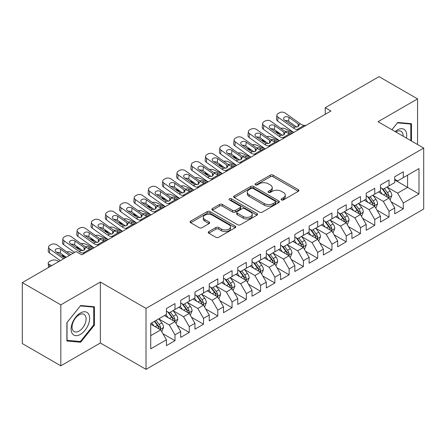 <?xml version="1.0" encoding="UTF-8"?>
<svg xmlns="http://www.w3.org/2000/svg" width="446" height="446" viewBox="0 0 446 446"><rect width="100%" height="100%" fill="white"/><g stroke="black" fill="none" stroke-linecap="round" stroke-linejoin="round"><path stroke-width="0.67" d="M281.476 199.914A1.388 0.803 0 0 0 283.433 199.914L298.318 191.323A1.979 1.143 0 0 0 298.898 190.514A1.979 1.143 0 0 0 298.318 189.706L273.103 175.15A1.979 1.143 0 0 0 270.304 175.15L255.424 183.741A1.388 0.803 0 0 0 255.017 184.31A1.388 0.803 0 0 0 255.424 184.873A1.388 0.803 0 0 0 257.381 184.873L259.31 183.763A6.339 3.657 0 0 1 268.275 183.763L270.371 184.973A6.339 3.657 0 0 1 272.227 187.565A6.339 3.657 0 0 1 270.371 190.152L268.447 191.262A1.388 0.803 0 0 0 268.04 191.83A1.388 0.803 0 0 0 268.447 192.393A1.388 0.803 0 0 0 270.41 192.393L272.333 191.284A6.339 3.657 0 0 1 281.298 191.284L283.4 192.494A6.339 3.657 0 0 1 285.256 195.08A6.339 3.657 0 0 1 283.4 197.673L281.476 198.782A1.388 0.803 0 0 0 281.069 199.351A1.388 0.803 0 0 0 281.476 199.914L281.476 198.782M208.817 231.591A1.979 1.143 0 0 0 208.237 232.405A1.979 1.143 0 0 0 208.817 233.213L215.886 237.294A1.979 1.143 0 0 0 218.691 237.294L235.215 227.75A1.979 1.143 0 0 0 235.8 226.942A1.979 1.143 0 0 0 235.215 226.133L210.005 211.577A1.979 1.143 0 0 0 207.206 211.577L190.676 221.121A1.979 1.143 0 0 0 190.096 221.93A1.979 1.143 0 0 0 190.676 222.738L199.223 227.672A1.979 1.143 0 0 0 202.021 227.672L209.096 223.585A1.979 1.143 0 0 0 209.676 222.777A1.979 1.143 0 0 0 209.096 221.969L204.859 219.527A5.296 3.061 0 0 1 203.309 217.364A5.296 3.061 0 0 1 206.576 214.537A5.296 3.061 0 0 1 212.352 215.201L228.949 224.778A5.296 3.061 0 0 1 230.504 226.942A5.296 3.061 0 0 1 227.231 229.768A5.296 3.061 0 0 1 221.456 229.105L218.691 227.51A1.979 1.143 0 0 0 215.886 227.51L208.817 231.591L208.817 233.213M60.829 304.847L60.829 365.815L100.356 342.991L100.356 282.028L60.829 304.847L22.3 282.602L76.093 251.544L81.802 254.839L330.949 110.998L325.24 107.703L325.24 114.293M100.356 282.028L146.015 308.392L423.7 148.072L423.7 209.035L146.015 369.355L146.015 308.392M417.562 144.526L417.562 98.889L378.035 121.708L423.7 148.072M417.562 98.889L379.039 76.645L325.24 107.703M259.449 212.145A1.979 1.143 0 0 0 262.248 212.145L278.778 202.601A1.979 1.143 0 0 0 279.358 201.793A1.979 1.143 0 0 0 278.778 200.984L253.568 186.428A1.979 1.143 0 0 0 250.763 186.428L234.239 195.972A1.979 1.143 0 0 0 233.659 196.781A1.979 1.143 0 0 0 234.239 197.589L259.449 212.145M229.958 200.215A1.388 0.803 0 0 1 231.368 200.41L231.368 198.76L256.996 213.562A1.979 1.143 0 0 1 257.576 214.37A1.979 1.143 0 0 1 256.996 215.178L240.472 224.723A1.979 1.143 0 0 1 237.668 224.723L212.458 210.166L212.458 208.55A1.979 1.143 0 0 0 211.878 209.358A1.979 1.143 0 0 0 212.458 210.166M212.458 208.55L219.532 204.463A1.979 1.143 0 0 1 222.331 204.463L232.556 210.367A1.979 1.143 0 0 0 235.36 210.367L240.048 207.658A1.979 1.143 0 0 0 240.628 206.849A1.979 1.143 0 0 0 240.048 206.041L229.406 199.897A1.388 0.803 0 0 1 228.999 199.329A1.388 0.803 0 0 1 229.857 198.587A1.388 0.803 0 0 1 231.368 198.76M394.732 179.955L407.577 187.37L407.577 175.178L418.989 168.582L403.296 177.647L403.296 171.799L394.732 176.739L394.732 182.592L389.023 185.887L389.023 180.039L380.466 184.978L380.466 190.827L374.757 194.121L374.757 188.273L366.194 193.218L366.194 199.067L360.485 202.361L360.485 196.513L351.922 201.458L351.922 207.306L346.219 210.601L346.219 204.753L337.655 209.692L337.655 215.546L331.947 218.841L331.947 212.987L323.383 217.932L323.383 223.78L317.68 227.075L317.68 221.227L309.117 226.172L309.117 232.02L303.408 235.315L303.408 229.467L294.845 234.412L294.845 240.26L289.136 243.555L289.136 237.707L280.579 242.646L280.579 248.5L274.87 251.795L274.87 245.941L266.307 250.886L266.307 256.734L260.598 260.029L260.598 254.181L252.04 259.126L252.04 264.974L246.331 268.269L246.331 262.421L237.768 267.366L237.768 273.214L232.059 276.509L232.059 270.661L223.502 275.6L223.502 281.454L217.793 284.749L217.793 278.895L209.23 283.84L209.23 289.688L203.521 292.983L203.521 287.135L194.958 292.08L194.958 297.928L189.255 301.223L189.255 295.375L180.691 300.32L180.691 306.168L174.983 309.463L174.983 303.615L166.419 308.554L166.419 314.402L150.726 323.467L150.726 348.844L166.419 339.78L160.716 329.895L150.726 324.125M418.989 168.582L418.989 193.96L403.296 203.025L397.587 193.135L387.24 187.164M391.237 201.91L403.296 208.873L403.296 203.025M403.296 208.873L394.732 213.812L394.732 207.964L389.023 211.259L383.315 201.375L372.973 195.404M376.97 210.15L389.023 217.107L389.023 211.259M389.023 217.107L380.466 222.052L380.466 216.204L374.757 219.499L369.048 209.614L358.701 203.638M362.698 218.389L374.757 225.347L374.757 219.499M374.757 225.347L366.194 230.292L366.194 224.444L360.485 227.739L354.776 217.849L344.435 211.878M348.426 226.624L360.485 233.587L360.485 227.739M360.485 233.587L351.922 238.532L351.922 232.678L346.219 235.973L340.51 226.089L330.163 220.118M334.16 234.864L346.219 241.827L346.219 235.973M346.219 241.827L337.655 246.766L337.655 240.918L331.947 244.213L326.238 234.328L315.896 228.358M319.888 243.103L331.947 250.061L331.947 244.213M331.947 250.061L323.383 255.006L323.383 249.158L317.68 252.453L311.971 242.568L301.624 236.592M305.622 251.338L317.68 258.301L317.68 252.453M317.68 258.301L309.117 263.246L309.117 257.398L303.408 260.693L297.699 250.803L287.358 244.832M291.35 259.578L303.408 266.541L303.408 260.693M303.408 266.541L294.845 271.486L294.845 265.632L289.136 268.927L283.433 259.042L273.086 253.072M277.083 267.817L289.136 274.781L289.136 268.927M289.136 274.781L280.579 279.72L280.579 273.872L274.87 277.167L269.161 267.282L258.814 261.306M262.811 276.057L274.87 283.015L274.87 277.167M274.87 283.015L266.307 287.96L266.307 282.112L260.598 285.407L254.895 275.522L244.547 269.546M248.545 284.292L260.598 291.255L260.598 285.407M260.598 291.255L252.04 296.2L252.04 290.352L246.331 293.646L240.623 283.756L230.275 277.786M234.273 292.531L246.331 299.495L246.331 293.646M246.331 299.495L237.768 304.44L237.768 298.586L232.059 301.881L226.351 291.996L216.009 286.025M220.006 300.771L232.059 307.734L232.059 301.881M232.059 307.734L223.502 312.674L223.502 306.826L217.793 310.121L212.084 300.236L201.737 294.26M205.734 309.011L217.793 315.969L217.793 310.121M217.793 315.969L209.23 320.914L209.23 315.066L203.521 318.36L197.812 308.476L187.471 302.5M191.462 317.245L203.521 324.209L203.521 318.36M203.521 324.209L194.958 329.154L194.958 323.305L189.255 326.6L183.546 316.71L173.199 310.739M177.196 325.485L189.255 332.448L189.255 326.6M189.255 332.448L180.691 337.388L180.691 331.54L174.983 334.834L169.274 324.95L158.932 318.979M162.924 333.725L174.983 340.688L174.983 334.834M174.983 340.688L166.419 345.628L166.419 339.78M166.419 311.107L169.274 312.757L174.983 309.463M150.726 335.66L160.716 329.895M180.691 302.873L183.546 304.518L189.255 301.223M169.274 324.95L174.983 321.655L164.423 315.556M180.691 331.54L174.983 321.655M194.958 294.633L197.812 296.278L203.521 292.983M183.546 316.71L189.255 313.415L178.695 307.322M194.958 323.305L189.255 313.415M209.23 286.393L212.084 288.044L217.793 284.749M197.812 308.476L203.521 305.175L192.962 299.082M209.23 315.066L203.521 305.175M223.502 278.153L226.351 279.804L232.059 276.509M212.084 300.236L217.793 296.941L207.234 290.842M223.502 306.826L217.793 296.941M237.768 269.919L240.623 271.564L246.331 268.269M226.351 291.996L232.059 288.701L221.5 282.602M237.768 298.586L232.059 288.701M252.04 261.679L254.895 263.33L260.598 260.029M240.623 283.756L246.331 280.462L235.772 274.368M252.04 290.352L246.331 280.462M266.307 253.44L269.161 255.09L274.87 251.795M254.895 275.522L260.598 272.227L250.039 266.128M266.307 282.112L260.598 272.227M280.579 245.2L283.433 246.85L289.136 243.555M269.161 267.282L274.87 263.987L264.311 257.888M280.579 273.872L274.87 263.987M294.845 236.965L297.699 238.61L303.408 235.315M283.433 259.042L289.136 255.748L278.577 249.649M294.845 265.632L289.136 255.748M309.117 228.726L311.971 230.376L317.68 227.075M297.699 250.803L303.408 247.508L292.849 241.414M309.117 257.398L303.408 247.508M323.383 220.486L326.238 222.136L331.947 218.841M311.971 242.568L317.68 239.273L307.116 233.174M323.383 249.158L317.68 239.273M337.655 212.251L340.51 213.896L346.219 210.601M326.238 234.328L331.947 231.034L321.388 224.935M337.655 240.918L331.947 231.034M351.922 204.012L354.776 205.656L360.485 202.361M340.51 226.089L346.219 222.794L335.66 216.7M351.922 232.678L346.219 222.794M366.194 195.772L369.048 197.422L374.757 194.121M354.776 217.849L360.485 214.554L349.926 208.46M366.194 224.444L360.485 214.554M380.466 187.532L383.315 189.182L389.023 185.887M369.048 209.614L374.757 206.32L364.198 200.221M380.466 216.204L374.757 206.32M394.732 179.298L397.587 180.942L403.296 177.647M383.315 201.375L389.023 198.08L378.464 191.981M394.732 207.964L389.023 198.08M22.3 282.602L22.3 343.571L60.829 365.815M100.356 342.991L146.015 369.355M397.587 193.135L407.577 187.37L418.989 193.96M411.502 141.025L411.502 123.693L397.732 122.46L391.9 129.714M94.429 325.112L94.429 306.748L80.665 305.521L66.894 322.648L66.894 341.012L80.665 342.238L94.429 325.112L93.721 324.699M282.028 200.109L283.4 199.317A6.339 3.657 0 0 0 285.256 196.731L285.256 195.08M272.227 187.565L272.227 189.21A6.339 3.657 0 0 1 270.371 191.797L268.999 192.588M298.29 191.34L273.103 176.8A1.979 1.143 0 0 0 270.304 176.8L255.976 185.068M278.75 202.618L253.568 188.078A1.979 1.143 0 0 0 250.763 188.078L234.261 197.606M275.277 202.361A1.388 0.803 0 0 0 275.684 201.793A1.388 0.803 0 0 0 275.277 201.23L253.144 188.452A1.388 0.803 0 0 0 251.187 188.452L249.152 189.622A6.339 3.657 0 0 0 247.296 192.215A6.339 3.657 0 0 0 249.152 194.802L264.283 203.532A6.339 3.657 0 0 0 273.247 203.532L275.277 202.361L275.277 204.006A1.388 0.803 0 0 0 275.684 203.443L275.684 201.793M247.296 192.215L247.296 193.859A6.339 3.657 0 0 0 249.152 196.446L249.152 194.802M275.277 204.006L273.247 205.182A6.339 3.657 0 0 1 264.283 205.182L249.152 196.446M212.486 210.178L219.532 206.113L219.532 204.463M240.628 206.849L240.628 208.499A1.979 1.143 0 0 1 240.048 209.308L235.36 212.012A1.979 1.143 0 0 1 232.556 212.012L222.331 206.113A1.979 1.143 0 0 0 219.532 206.113M231.368 200.41L256.968 215.195M243.165 216.494A5.296 3.061 0 0 0 248.94 217.157A5.296 3.061 0 0 0 252.213 214.331A5.296 3.061 0 0 0 250.658 212.168L244.809 208.789A1.979 1.143 0 0 0 242.011 208.789L237.317 211.499A1.979 1.143 0 0 0 236.737 212.307A1.979 1.143 0 0 0 237.317 213.116L243.165 216.494L243.165 218.139A5.296 3.061 0 0 0 248.94 218.802A5.296 3.061 0 0 0 252.213 215.975L252.213 214.331M236.737 212.307L236.737 213.957A1.979 1.143 0 0 0 237.317 214.766L237.317 213.116M243.165 218.139L237.317 214.766M230.504 226.942L230.504 228.592A5.296 3.061 0 0 1 227.231 231.418A5.296 3.061 0 0 1 221.456 230.755L218.691 229.16A1.979 1.143 0 0 0 215.886 229.16L208.84 233.225M203.309 217.364L203.309 219.008A5.296 3.061 0 0 0 204.859 221.171L204.859 219.527M209.068 223.602L204.859 221.171M235.193 227.767L210.005 213.227A1.979 1.143 0 0 0 207.206 213.227L190.704 222.755M79.21 341.402L80.665 342.238M390.083 199.908L391.85 195.593A5.346 3.089 -120 0 0 390.144 191.039L387.111 186.991M293.685 132.512L284.81 128.576A4.036 2.046 -5.4 0 0 280.829 128.337M382.283 194.183L379.975 191.111M280.673 134.029L277.674 132.696L277.769 133.7M378.899 192.232L378.637 191.88M388.02 197.494L388.845 196.753L388.962 195.816A5.346 3.089 -120 0 0 387.435 192.6L384.402 188.558M382.668 188.809L386.414 193.804A2.726 1.572 60 0 1 386.911 194.634L388.962 195.816M276.537 131.085A4.036 2.046 -5.4 0 0 276.514 131.431A4.036 2.046 -5.4 0 0 277.674 132.696M285.2 131.447A3.228 1.639 174.6 0 1 288.629 131.581L292.398 133.254M381.731 188.262L385.718 193.592A5.346 3.089 60 0 1 387.251 196.809L387.357 197.115M298.77 129.574L297.086 129.496A10.091 5.826 60 0 1 293.284 128.002L278.087 117.192L277.674 121.044A4.036 2.581 -173.9 0 1 276.514 118.971L276.927 115.113A4.036 2.581 6.1 0 0 278.087 117.192M293.78 132.456A15.136 8.736 60 0 1 292.871 131.854L277.674 121.044M305.906 125.454L304.222 125.376A10.091 5.826 60 0 1 300.414 123.882L285.223 113.072A4.036 2.581 6.1 0 0 279.53 112.704L278.109 113.529A4.036 2.581 6.1 0 0 276.927 115.113M298.218 126.625L298.079 123.871L299.037 125.337L298.095 126.697L294.817 127.116L284.476 120.08A3.228 2.068 -173.9 0 1 283.545 118.419A3.228 2.068 -173.9 0 1 284.487 117.147A3.228 2.068 -173.9 0 1 289.041 117.443L288.629 121.295L296.863 127.155M288.629 121.295A3.228 2.068 6.1 0 0 285.211 120.604M298.079 123.871L289.041 117.443M375.811 208.148L377.578 203.828A5.346 3.089 -120 0 0 375.872 199.273L372.845 195.231M279.413 140.752L270.544 136.816A4.036 2.046 -5.4 0 0 266.557 136.576M368.011 202.423L365.709 199.345M266.401 142.263L263.408 140.936L263.502 141.94M364.633 200.471L364.371 200.12M373.748 205.734L374.579 204.993L374.696 204.056A5.346 3.089 -120 0 0 373.163 200.839L370.13 196.792M368.402 197.048L372.142 202.044A2.726 1.572 60 0 1 372.639 202.874L374.696 204.056M262.265 139.325A4.036 2.046 -5.4 0 0 262.242 139.67A4.036 2.046 -5.4 0 0 263.408 140.936M270.934 139.687A3.228 1.639 174.6 0 1 274.357 139.821L278.131 141.494M367.459 196.502L371.451 201.832A5.346 3.089 60 0 1 372.979 205.043L373.09 205.355M361.544 216.382L363.312 212.067A5.346 3.089 -120 0 0 361.606 207.513L358.573 203.465M265.147 148.992L256.272 145.056A4.036 2.046 -5.4 0 0 252.291 144.811M353.745 210.663L351.437 207.585M252.135 150.503L249.136 149.176L249.23 150.179M350.361 208.711L350.099 208.36M359.476 213.974L360.307 213.227L360.424 212.296A5.346 3.089 -120 0 0 358.891 209.079L355.863 205.032M354.13 205.283L357.876 210.283A2.726 1.572 60 0 1 358.372 211.109L360.424 212.296M247.998 147.559A4.036 2.046 -5.4 0 0 247.97 147.91A4.036 2.046 -5.4 0 0 249.136 149.176M256.662 147.921A3.228 1.639 174.6 0 1 260.09 148.061L263.859 149.733M353.193 204.742L357.179 210.066A5.346 3.089 60 0 1 358.712 213.283L358.818 213.595M284.503 137.814L282.814 137.736A10.091 5.826 60 0 1 279.012 136.236L263.82 125.432L263.408 129.284A4.036 2.581 -173.9 0 1 262.248 127.21L262.661 123.352A4.036 2.581 6.1 0 0 263.82 125.432M279.514 140.696A15.136 8.736 60 0 1 278.599 140.094L263.408 129.284M291.634 133.694L289.95 133.616A10.091 5.826 60 0 1 286.148 132.122L270.951 121.312A4.036 2.581 6.1 0 0 265.264 120.938L263.837 121.764A4.036 2.581 6.1 0 0 262.661 123.352M283.946 134.865L283.812 132.111L284.765 133.571L283.823 134.937L280.551 135.35L270.204 128.32A3.228 2.068 -173.9 0 1 269.278 126.658A3.228 2.068 -173.9 0 1 270.22 125.387A3.228 2.068 -173.9 0 1 274.769 125.683L274.357 129.535L282.591 135.394M274.357 129.535A3.228 2.068 6.1 0 0 270.939 128.844M283.812 132.111L274.769 125.683M270.231 146.054L268.548 145.976A10.091 5.826 60 0 1 264.746 144.476L249.548 133.666L249.136 137.524A4.036 2.581 -173.9 0 1 247.976 135.445L248.389 131.592A4.036 2.581 6.1 0 0 249.548 133.666M265.242 148.936A15.136 8.736 60 0 1 264.333 148.334L249.136 137.524M277.367 141.934L275.678 141.856A10.091 5.826 60 0 1 271.876 140.356L256.684 129.546A4.036 2.581 6.1 0 0 250.992 129.178L249.565 130.003A4.036 2.581 6.1 0 0 248.389 131.592M269.679 143.099L269.54 140.351L270.499 141.811L269.551 143.177L266.279 143.59L255.937 136.554A3.228 2.068 -173.9 0 1 255.006 134.893A3.228 2.068 -173.9 0 1 255.948 133.627A3.228 2.068 -173.9 0 1 260.503 133.923L260.09 137.775L268.325 143.629M260.09 137.775A3.228 2.068 6.1 0 0 256.673 137.078M269.54 140.351L260.503 133.923M406.434 138.104A13.118 7.571 120 0 0 405.475 130.667A13.118 7.571 120 0 0 395.162 131.592M403.162 136.214A9.929 5.731 120 0 0 402.225 132.339A9.929 5.731 120 0 0 401.11 131.308A9.929 5.731 120 0 0 395.836 131.983M397.414 122.851L410.788 124.06L410.788 140.618M409.902 123.548L410.788 124.06M391.928 129.73L397.442 122.867M72.347 333.708A13.118 7.571 120 0 0 85.013 330.313A13.118 7.571 120 0 0 88.408 313.722A13.118 7.571 120 0 0 75.736 317.117A13.118 7.571 120 0 0 72.347 333.708M72.993 330.531A9.929 5.731 120 0 0 74.108 331.562A9.929 5.731 120 0 0 83.352 326.929A9.929 5.731 120 0 0 85.158 315.4A9.929 5.731 120 0 0 84.043 314.363A9.929 5.731 120 0 0 74.8 318.996A9.929 5.731 120 0 0 72.993 330.531M80.375 305.923L93.721 307.116L93.721 324.905L80.375 341.502L67.034 340.315L67.034 322.525L80.347 305.911M92.835 306.608L93.721 307.116M347.272 224.622L349.04 220.307A5.346 3.089 -120 0 0 347.334 215.752L344.306 211.705M250.875 157.226L242 153.296A4.036 2.046 -5.4 0 0 238.019 153.05M339.473 218.902L337.17 215.825M237.863 158.743L234.869 157.416L234.964 158.414M336.089 216.946L335.827 216.6M345.21 222.214L346.04 221.467L346.157 220.536A5.346 3.089 -120 0 0 344.624 217.319L341.591 213.272M339.863 213.523L343.604 218.523A2.726 1.572 60 0 1 344.1 219.348L346.157 220.536M233.726 155.799A4.036 2.046 -5.4 0 0 233.704 156.145A4.036 2.046 -5.4 0 0 234.869 157.416M242.395 156.161A3.228 1.639 174.6 0 1 245.818 156.295L249.593 157.968M338.921 212.982L342.913 218.306A5.346 3.089 60 0 1 344.44 221.523L344.552 221.829M333.006 232.862L334.773 228.542A5.346 3.089 -120 0 0 333.067 223.992L330.034 219.945M236.609 165.466L227.733 161.53A4.036 2.046 -5.4 0 0 223.753 161.29M325.206 227.137L322.898 224.065M223.591 166.982L220.597 165.65L220.692 166.653M321.822 225.185L321.56 224.834M330.938 230.448L331.768 229.707L331.885 228.77A5.346 3.089 -120 0 0 330.352 225.553L327.325 221.511M325.591 221.762L329.338 226.758A2.726 1.572 60 0 1 329.834 227.588L331.885 228.77M219.46 164.039A4.036 2.046 -5.4 0 0 219.432 164.384A4.036 2.046 -5.4 0 0 220.597 165.65M228.123 164.401A3.228 1.639 174.6 0 1 231.552 164.535L235.321 166.207M324.655 221.216L328.641 226.546A5.346 3.089 60 0 1 330.174 229.762L330.28 230.069M255.965 154.294L254.276 154.21A10.091 5.826 60 0 1 250.474 152.716L235.276 141.906L234.869 145.758A4.036 2.581 -173.9 0 1 233.71 143.684L234.122 139.832A4.036 2.581 6.1 0 0 235.276 141.906M250.975 157.17A15.136 8.736 60 0 1 250.061 156.568L234.869 145.758M263.095 150.174L261.412 150.096A10.091 5.826 60 0 1 257.61 148.596L242.412 137.786A4.036 2.581 6.1 0 0 236.726 137.418L235.298 138.243A4.036 2.581 6.1 0 0 234.122 139.832M255.407 151.339L255.274 148.59L256.227 150.051L255.285 151.417L252.012 151.83L241.665 144.794A3.228 2.068 -173.9 0 1 240.74 143.133A3.228 2.068 -173.9 0 1 241.682 141.861A3.228 2.068 -173.9 0 1 246.231 142.157L245.818 146.015L254.053 151.869M245.818 146.015A3.228 2.068 6.1 0 0 242.401 145.318M255.274 148.59L246.231 142.157M241.693 162.528L240.009 162.45A10.091 5.826 60 0 1 236.202 160.956L221.01 150.146L220.597 153.998A4.036 2.581 -173.9 0 1 219.438 151.924L219.85 148.066A4.036 2.581 6.1 0 0 221.01 150.146M236.703 165.41A15.136 8.736 60 0 1 235.795 164.808L220.597 153.998M248.829 158.408L247.14 158.33A10.091 5.826 60 0 1 243.338 156.836L228.146 146.026A4.036 2.581 6.1 0 0 222.454 145.658L221.026 146.478A4.036 2.581 6.1 0 0 219.85 148.066M241.135 159.579L241.002 156.825L241.955 158.291L241.013 159.651L237.74 160.064L227.399 153.034A3.228 2.068 -173.9 0 1 226.468 151.372A3.228 2.068 -173.9 0 1 227.41 150.101A3.228 2.068 -173.9 0 1 231.965 150.397L231.552 154.249L239.786 160.108M231.552 154.249A3.228 2.068 6.1 0 0 228.135 153.558M241.002 156.825L231.965 150.397M318.734 241.102L320.501 236.781A5.346 3.089 -120 0 0 318.795 232.227L315.762 228.185M222.337 173.706L213.461 169.77A4.036 2.046 -5.4 0 0 209.481 169.53M310.934 235.376L308.632 232.299M209.325 175.217L206.331 173.89L206.426 174.893M307.55 233.425L307.288 233.074M316.671 238.688L317.496 237.941L317.613 237.01A5.346 3.089 -120 0 0 316.086 233.793L313.053 229.746M311.325 230.002L315.066 234.997A2.726 1.572 60 0 1 315.562 235.822L317.613 237.01M205.188 172.279A4.036 2.046 -5.4 0 0 205.166 172.624A4.036 2.046 -5.4 0 0 206.331 173.89M213.851 172.641A3.228 1.639 174.6 0 1 217.28 172.775L221.054 174.447M310.383 229.456L314.374 234.786A5.346 3.089 60 0 1 315.902 237.997L316.013 238.309M227.421 170.768L225.737 170.69A10.091 5.826 60 0 1 221.935 169.19L206.738 158.38L206.331 162.238A4.036 2.581 -173.9 0 1 205.171 160.159L205.578 156.306A4.036 2.581 6.1 0 0 206.738 158.38M222.431 173.65A15.136 8.736 60 0 1 221.523 173.048L206.331 162.238M234.557 166.648L232.873 166.57A10.091 5.826 60 0 1 229.071 165.076L213.874 154.266A4.036 2.581 6.1 0 0 208.187 153.892L206.76 154.717A4.036 2.581 6.1 0 0 205.578 156.306M226.869 167.819L226.73 165.065L227.689 166.525L226.746 167.891L223.474 168.304L213.127 161.274A3.228 2.068 -173.9 0 1 212.201 159.612A3.228 2.068 -173.9 0 1 213.143 158.341A3.228 2.068 -173.9 0 1 217.693 158.637L217.28 162.489L225.514 168.348M217.28 162.489A3.228 2.068 6.1 0 0 213.863 161.798M226.73 165.065L217.693 158.637M304.462 249.336L306.235 245.021A5.346 3.089 -120 0 0 304.529 240.466L301.496 236.419M208.07 181.946L199.195 178.01A4.036 2.046 -5.4 0 0 195.214 177.764M296.662 243.616L294.36 240.539M195.053 183.457L192.059 182.13L192.154 183.133M293.284 241.665L293.022 241.314M302.399 246.928L303.23 246.181L303.347 245.25A5.346 3.089 -120 0 0 301.814 242.033L298.787 237.986M297.053 238.236L300.799 243.237A2.726 1.572 60 0 1 301.295 244.062L303.347 245.25M190.921 180.513A4.036 2.046 -5.4 0 0 190.894 180.864A4.036 2.046 -5.4 0 0 192.059 182.13M199.585 180.875A3.228 1.639 174.6 0 1 203.014 181.015L206.782 182.687M296.111 237.696L300.102 243.02A5.346 3.089 60 0 1 301.635 246.237L301.741 246.549M213.155 179.008L211.465 178.93A10.091 5.826 60 0 1 207.663 177.43L192.471 166.62L192.059 170.478A4.036 2.581 -173.9 0 1 190.899 168.398L191.312 164.546A4.036 2.581 6.1 0 0 192.471 166.62M208.165 181.89A15.136 8.736 60 0 1 207.256 181.282L192.059 170.478M220.291 174.888L218.601 174.81A10.091 5.826 60 0 1 214.799 173.31L199.607 162.5A4.036 2.581 6.1 0 0 193.915 162.132L192.488 162.957A4.036 2.581 6.1 0 0 191.312 164.546M212.597 176.053L212.463 173.304L213.417 174.765L212.474 176.131L209.202 176.544L198.855 169.508A3.228 2.068 -173.9 0 1 197.929 167.847A3.228 2.068 -173.9 0 1 198.871 166.581A3.228 2.068 -173.9 0 1 203.426 166.871L203.014 170.729L211.248 176.583M203.014 170.729A3.228 2.068 6.1 0 0 199.596 170.032M212.463 173.304L203.426 166.871M290.195 257.576L291.963 253.261A5.346 3.089 -120 0 0 290.257 248.706L287.224 244.659M193.798 190.18L184.923 186.25A4.036 2.046 -5.4 0 0 180.942 186.004M282.396 251.856L280.094 248.779M180.786 191.696L177.792 190.37L177.887 191.367M279.012 249.899L278.75 249.554M288.133 255.168L288.958 254.421L289.075 253.49A5.346 3.089 -120 0 0 287.547 250.273L284.515 246.225M282.786 246.476L286.527 251.477A2.726 1.572 60 0 1 287.023 252.302L289.075 253.49M176.649 188.753A4.036 2.046 -5.4 0 0 176.627 189.098A4.036 2.046 -5.4 0 0 177.792 190.37M185.313 189.115A3.228 1.639 174.6 0 1 188.742 189.249L192.516 190.921M281.844 245.936L285.836 251.26A5.346 3.089 60 0 1 287.363 254.476L287.475 254.783M275.923 265.816L277.696 261.495A5.346 3.089 -120 0 0 275.99 256.946L272.958 252.899M179.526 198.42L170.656 194.484A4.036 2.046 -5.4 0 0 166.67 194.244M268.124 260.09L265.822 257.019M166.514 199.931L163.52 198.604L163.615 199.607M264.746 258.139L264.484 257.788M273.861 263.402L274.691 262.661L274.808 261.724A5.346 3.089 -120 0 0 273.275 258.507L270.243 254.465M268.514 254.716L272.261 259.711A2.726 1.572 60 0 1 272.751 260.542L274.808 261.724M162.383 196.993A4.036 2.046 -5.4 0 0 162.355 197.338A4.036 2.046 -5.4 0 0 163.52 198.604M171.047 197.355A3.228 1.639 174.6 0 1 174.475 197.489L178.244 199.161M267.572 254.17L271.564 259.5A5.346 3.089 60 0 1 273.097 262.716L273.203 263.023M261.657 274.056L263.424 269.735A5.346 3.089 -120 0 0 261.718 265.18L258.686 261.139M165.26 206.66L156.384 202.724A4.036 2.046 -5.4 0 0 152.404 202.478M253.858 268.33L251.55 265.253M152.248 208.17L149.248 206.844L149.343 207.847M250.474 266.379L250.212 266.028M259.594 271.642L260.419 270.895L260.536 269.964A5.346 3.089 -120 0 0 259.009 266.747L255.976 262.7M254.248 262.956L257.989 267.951A2.726 1.572 60 0 1 258.485 268.776L260.536 269.964M148.111 205.232A4.036 2.046 -5.4 0 0 148.089 205.578A4.036 2.046 -5.4 0 0 149.248 206.844M156.775 205.589A3.228 1.639 174.6 0 1 160.203 205.729L163.977 207.401M253.306 262.41L257.297 267.734A5.346 3.089 60 0 1 258.825 270.951L258.931 271.263M247.385 282.29L249.158 277.975A5.346 3.089 -120 0 0 247.446 273.42L244.419 269.373M150.988 214.894L142.118 210.964A4.036 2.046 -5.4 0 0 138.132 210.718M239.586 276.57L237.283 273.493M137.976 216.41L134.982 215.084L135.077 216.087M236.207 274.619L235.945 274.268M245.322 279.882L246.153 279.135L246.27 278.204A5.346 3.089 -120 0 0 244.737 274.987L241.704 270.939M239.976 271.19L243.722 276.191A2.726 1.572 60 0 1 244.213 277.016L246.27 278.204M133.839 213.467A4.036 2.046 -5.4 0 0 133.817 213.818A4.036 2.046 -5.4 0 0 134.982 215.084M142.508 213.829A3.228 1.639 174.6 0 1 145.937 213.969L149.705 215.635M239.034 270.65L243.025 275.974A5.346 3.089 60 0 1 244.559 279.19L244.664 279.503M233.119 290.53L234.886 286.215A5.346 3.089 -120 0 0 233.18 281.66L230.147 277.613M136.721 223.134L127.846 219.203A4.036 2.046 -5.4 0 0 123.865 218.958M225.319 284.81L223.011 281.733M123.709 224.65L120.71 223.318L120.805 224.321M221.935 282.853L221.673 282.508M231.056 288.122L231.881 287.375L231.998 286.443A5.346 3.089 -120 0 0 230.47 283.227L227.438 279.179M225.704 279.43L229.45 284.425A2.726 1.572 60 0 1 229.946 285.256L231.998 286.443M119.573 221.707A4.036 2.046 -5.4 0 0 119.55 222.052A4.036 2.046 -5.4 0 0 120.71 223.318M128.236 222.069A3.228 1.639 174.6 0 1 131.665 222.203L135.433 223.875M224.767 278.889L228.753 284.214A5.346 3.089 60 0 1 230.287 287.43L230.392 287.737M218.847 298.77L220.614 294.449A5.346 3.089 -120 0 0 218.908 289.9L215.881 285.853M122.449 231.374L113.579 227.438A4.036 2.046 -5.4 0 0 109.593 227.198M211.047 293.044L208.745 289.972M109.437 232.884L106.443 231.558L106.538 232.561M207.669 291.093L207.407 290.742M216.784 296.356L217.615 295.614L217.732 294.678A5.346 3.089 -120 0 0 216.198 291.461L213.166 287.419M211.437 287.67L215.184 292.665A2.726 1.572 60 0 1 215.674 293.496L217.732 294.678M105.301 229.946A4.036 2.046 -5.4 0 0 105.278 230.292A4.036 2.046 -5.4 0 0 106.443 231.558M113.97 230.309A3.228 1.639 174.6 0 1 117.393 230.443L121.167 232.115M210.495 287.124L214.487 292.453A5.346 3.089 60 0 1 216.015 295.67L216.126 295.977M204.58 307.01L206.347 302.689A5.346 3.089 -120 0 0 204.642 298.134L201.609 294.087M108.183 239.614L99.307 235.678A4.036 2.046 -5.4 0 0 95.327 235.432M196.781 301.284L194.473 298.207M95.171 241.124L92.171 239.797L92.266 240.801M193.397 299.333L193.135 298.982M202.512 304.596L203.343 303.849L203.46 302.918A5.346 3.089 -120 0 0 201.927 299.701L198.899 295.653M197.165 295.91L200.912 300.905A2.726 1.572 60 0 1 201.408 301.73L203.46 302.918M91.034 238.186A4.036 2.046 -5.4 0 0 91.006 238.532A4.036 2.046 -5.4 0 0 92.171 239.797M99.698 238.543A3.228 1.639 174.6 0 1 103.126 238.682L106.895 240.355M196.229 295.363L200.215 300.688A5.346 3.089 60 0 1 201.748 303.904L201.854 304.217M198.883 187.248L197.199 187.164A10.091 5.826 60 0 1 193.397 185.67L178.199 174.86L177.792 178.712A4.036 2.581 -173.9 0 1 176.633 176.638L177.04 172.786A4.036 2.581 6.1 0 0 178.199 174.86M193.893 190.124A15.136 8.736 60 0 1 192.984 189.522L177.792 178.712M206.019 183.128L204.335 183.05A10.091 5.826 60 0 1 200.533 181.55L185.335 170.74A4.036 2.581 6.1 0 0 179.649 170.372L178.222 171.197A4.036 2.581 6.1 0 0 177.04 172.786M198.331 184.293L198.191 181.544L199.15 183.005L198.208 184.365L194.935 184.783L184.588 177.748A3.228 2.068 -173.9 0 1 183.663 176.086A3.228 2.068 -173.9 0 1 184.605 174.815A3.228 2.068 -173.9 0 1 189.154 175.111L188.742 178.969L196.976 184.822M188.742 178.969A3.228 2.068 6.1 0 0 185.324 178.272M198.191 181.544L189.154 175.111M184.616 195.482L182.927 195.404A10.091 5.826 60 0 1 179.125 193.91L163.933 183.1L163.52 186.952A4.036 2.581 -173.9 0 1 162.361 184.878L162.773 181.02A4.036 2.581 6.1 0 0 163.933 183.1M179.626 198.364A15.136 8.736 60 0 1 178.718 197.762L163.52 186.952M191.752 191.362L190.063 191.284A10.091 5.826 60 0 1 186.261 189.79L171.069 178.98A4.036 2.581 6.1 0 0 165.377 178.612L163.95 179.431A4.036 2.581 6.1 0 0 162.773 181.02M184.059 192.533L183.925 189.779L184.878 191.245L183.936 192.605L180.663 193.018L170.316 185.988A3.228 2.068 -173.9 0 1 169.391 184.326A3.228 2.068 -173.9 0 1 170.333 183.055A3.228 2.068 -173.9 0 1 174.882 183.351L174.475 187.203L182.709 193.062M174.475 187.203A3.228 2.068 6.1 0 0 171.058 186.512M183.925 189.779L174.882 183.351M170.344 203.722L168.66 203.644A10.091 5.826 60 0 1 164.858 202.144L149.661 191.334L149.248 195.192A4.036 2.581 -173.9 0 1 148.089 193.112L148.501 189.26A4.036 2.581 6.1 0 0 149.661 191.334M165.355 206.604A15.136 8.736 60 0 1 164.446 206.002L149.248 195.192M177.48 199.602L175.796 199.524A10.091 5.826 60 0 1 171.994 198.024L156.797 187.22A4.036 2.581 6.1 0 0 151.11 186.846L149.683 187.671A4.036 2.581 6.1 0 0 148.501 189.26M169.792 200.767L169.653 198.018L170.612 199.479L169.67 200.845L166.391 201.257L156.05 194.227A3.228 2.068 -173.9 0 1 155.119 192.566A3.228 2.068 -173.9 0 1 156.067 191.295A3.228 2.068 -173.9 0 1 160.616 191.59L160.203 195.443L168.437 201.302M160.203 195.443A3.228 2.068 6.1 0 0 156.786 194.751M169.653 198.018L160.616 191.59M156.078 211.962L154.388 211.883A10.091 5.826 60 0 1 150.586 210.384L135.394 199.574L134.982 203.432A4.036 2.581 -173.9 0 1 133.822 201.352L134.235 197.5A4.036 2.581 6.1 0 0 135.394 199.574M151.088 214.838A15.136 8.736 60 0 1 150.174 214.236L134.982 203.432M163.214 207.842L161.524 207.764A10.091 5.826 60 0 1 157.722 206.264L142.525 195.454A4.036 2.581 6.1 0 0 136.838 195.086L135.411 195.911A4.036 2.581 6.1 0 0 134.235 197.5M155.52 209.007L155.386 206.258L156.34 207.719L155.398 209.085L152.125 209.497L141.778 202.462A3.228 2.068 -173.9 0 1 140.852 200.8A3.228 2.068 -173.9 0 1 141.795 199.529A3.228 2.068 -173.9 0 1 146.344 199.825L145.937 203.683L154.165 209.536M145.937 203.683A3.228 2.068 6.1 0 0 142.519 202.986M155.386 206.258L146.344 199.825M141.806 220.196L140.122 220.118A10.091 5.826 60 0 1 136.32 218.624L121.122 207.814L120.71 211.666A4.036 2.581 -173.9 0 1 119.55 209.592L119.963 205.74A4.036 2.581 6.1 0 0 121.122 207.814M136.816 223.078A15.136 8.736 60 0 1 135.907 222.476L120.71 211.666M148.942 216.081L147.258 216.003A10.091 5.826 60 0 1 143.45 214.504L128.258 203.694A4.036 2.581 6.1 0 0 122.566 203.326L121.145 204.151A4.036 2.581 6.1 0 0 119.963 205.74M141.254 217.247L141.114 214.498L142.073 215.959L141.131 217.319L137.853 217.737L127.511 210.702A3.228 2.068 -173.9 0 1 126.58 209.04A3.228 2.068 -173.9 0 1 127.523 207.769A3.228 2.068 -173.9 0 1 132.077 208.065L131.665 211.922L139.899 217.776M131.665 211.922A3.228 2.068 6.1 0 0 128.247 211.226M141.114 214.498L132.077 208.065M127.539 228.436L125.85 228.358A10.091 5.826 60 0 1 122.048 226.863L106.856 216.054L106.443 219.906A4.036 2.581 -173.9 0 1 105.284 217.832L105.696 213.974A4.036 2.581 6.1 0 0 106.856 216.054M122.55 231.318A15.136 8.736 60 0 1 121.635 230.716L106.443 219.906M134.67 224.316L132.986 224.238A10.091 5.826 60 0 1 129.184 222.744L113.986 211.934A4.036 2.581 6.1 0 0 108.3 211.566L106.873 212.385A4.036 2.581 6.1 0 0 105.696 213.974M126.982 225.486L126.848 222.732L127.801 224.199L126.859 225.559L123.587 225.971L113.239 218.941A3.228 2.068 -173.9 0 1 112.314 217.28A3.228 2.068 -173.9 0 1 113.256 216.009A3.228 2.068 -173.9 0 1 117.805 216.304L117.393 220.157L125.627 226.016M117.393 220.157A3.228 2.068 6.1 0 0 113.975 219.465M126.848 222.732L117.805 216.304M113.267 236.675L111.584 236.597A10.091 5.826 60 0 1 107.781 235.098L92.584 224.288L92.171 228.146A4.036 2.581 -173.9 0 1 91.012 226.066L91.424 222.214A4.036 2.581 6.1 0 0 92.584 224.288M108.278 239.558A15.136 8.736 60 0 1 107.369 238.956L92.171 228.146M120.403 232.556L118.714 232.477A10.091 5.826 60 0 1 114.912 230.978L99.72 220.173A4.036 2.581 6.1 0 0 94.028 219.8L92.601 220.625A4.036 2.581 6.1 0 0 91.424 222.214M112.715 233.721L112.576 230.972L113.535 232.433L112.587 233.799L109.315 234.211L98.973 227.181A3.228 2.068 -173.9 0 1 98.042 225.52A3.228 2.068 -173.9 0 1 98.984 224.249A3.228 2.068 -173.9 0 1 103.539 224.544L103.126 228.397L111.361 234.256M103.126 228.397A3.228 2.068 6.1 0 0 99.709 227.705M112.576 230.972L103.539 224.544M190.308 315.244L192.075 310.929A5.346 3.089 -120 0 0 190.37 306.374L187.342 302.327M93.911 247.848L85.035 243.917A4.036 2.046 -5.4 0 0 81.055 243.672M182.509 309.524L180.206 306.447M80.899 249.364L77.905 248.037L78 249.035M179.125 307.573L178.863 307.222M188.245 312.836L189.076 312.088L189.193 311.157A5.346 3.089 -120 0 0 187.66 307.941L184.627 303.893M182.899 304.144L186.64 309.145A2.726 1.572 60 0 1 187.136 309.97L189.193 311.157M76.762 246.421A4.036 2.046 -5.4 0 0 76.74 246.772A4.036 2.046 -5.4 0 0 77.905 248.037M85.431 246.783A3.228 1.639 174.6 0 1 88.854 246.922L92.629 248.589M181.957 303.603L185.949 308.927A5.346 3.089 60 0 1 187.476 312.144L187.588 312.456M99.001 244.915L97.312 244.837A10.091 5.826 60 0 1 93.509 243.338L78.312 232.528L77.905 236.386A4.036 2.581 -173.9 0 1 76.745 234.306L77.158 230.454A4.036 2.581 6.1 0 0 78.312 232.528M94.011 247.792A15.136 8.736 60 0 1 93.097 247.19L77.905 236.386M106.131 240.795L104.448 240.717A10.091 5.826 60 0 1 100.645 239.218L85.448 228.408A4.036 2.581 6.1 0 0 79.762 228.04L78.334 228.865A4.036 2.581 6.1 0 0 77.158 230.454M98.443 241.961L98.31 239.212L99.263 240.673L98.321 242.039L95.048 242.451L84.701 235.416A3.228 2.068 -173.9 0 1 83.776 233.754A3.228 2.068 -173.9 0 1 84.718 232.483A3.228 2.068 -173.9 0 1 89.267 232.779L88.854 236.636L97.089 242.49M88.854 236.636A3.228 2.068 6.1 0 0 85.437 235.94M98.31 239.212L89.267 232.779M176.042 323.484L177.809 319.169A5.346 3.089 -120 0 0 176.103 314.614L173.07 310.567M73.183 253.228L70.769 252.157A4.036 2.046 -5.4 0 0 66.788 251.912M168.242 317.764L165.934 314.686M66.053 257.348L63.633 256.272L63.728 257.275M164.858 315.807L164.596 315.461M173.973 321.075L174.804 320.328L174.921 319.397A5.346 3.089 -120 0 0 173.388 316.181L170.361 312.133M168.627 312.384L172.373 317.379A2.726 1.572 60 0 1 172.87 318.21L174.921 319.397M62.496 254.66A4.036 2.046 -5.4 0 0 62.468 255.006A4.036 2.046 -5.4 0 0 63.633 256.272M167.69 311.843L171.677 317.167A5.346 3.089 60 0 1 173.21 320.384L173.316 320.691M84.729 253.15L83.045 253.072A10.091 5.826 60 0 1 79.237 251.577L64.046 240.768L63.633 244.62A4.036 2.581 -173.9 0 1 62.473 242.546L62.886 238.694A4.036 2.581 6.1 0 0 64.046 240.768M74.588 252.414L63.633 244.62M91.865 249.035L90.176 248.952A10.091 5.826 60 0 1 86.373 247.458L71.182 236.648A4.036 2.581 6.1 0 0 65.49 236.28L64.062 237.105A4.036 2.581 6.1 0 0 62.886 238.694M84.171 250.2L84.038 247.452L84.996 248.913L84.049 250.273L80.776 250.691L70.435 243.655A3.228 2.068 -173.9 0 1 69.504 241.994A3.228 2.068 -173.9 0 1 70.446 240.723A3.228 2.068 -173.9 0 1 75 241.018L74.588 244.871L82.822 250.73M74.588 244.871A3.228 2.068 6.1 0 0 71.17 244.179M84.038 247.452L75 241.018M161.77 331.724L163.537 327.403A5.346 3.089 -120 0 0 161.831 322.854L158.798 318.806M58.917 261.462L56.497 260.392A4.036 2.046 -5.4 0 0 50.811 260.782L49.383 261.607A4.036 2.046 -5.4 0 0 48.201 263.246A4.036 2.046 -5.4 0 0 49.367 264.511L49.584 266.853M153.97 325.998L151.668 322.926M51.781 265.582L49.367 264.511M159.707 329.31L160.532 328.568L160.649 327.632A5.346 3.089 -120 0 0 159.122 324.415L156.089 320.367M154.751 321.142L158.101 325.619A2.726 1.572 60 0 1 158.598 326.45L160.649 327.632M154.377 321.36L157.41 325.407A5.346 3.089 60 0 1 158.938 328.624L159.049 328.931M63.538 258.797L49.774 249.007L49.367 252.86A4.036 2.581 -173.9 0 1 48.207 250.786L48.614 246.928A4.036 2.581 6.1 0 0 49.774 249.007M60.322 260.654L49.367 252.86M70.674 254.677L56.91 244.887A4.036 2.581 6.1 0 0 51.223 244.52L49.796 245.339A4.036 2.581 6.1 0 0 48.614 246.928M64.821 258.056L56.163 251.895A3.228 2.068 -173.9 0 1 55.237 250.234A3.228 2.068 -173.9 0 1 56.179 248.963A3.228 2.068 -173.9 0 1 60.728 249.258L60.316 253.111L66.17 257.275M60.316 253.111A3.228 2.068 6.1 0 0 56.898 252.419M69.386 255.419L60.728 249.258M283.4 199.317L283.4 197.673M268.447 192.393L268.447 191.262M270.371 191.797L270.371 190.152M255.424 184.873L255.424 183.741M270.304 176.8L270.304 175.15M273.103 176.8L273.103 175.15M298.318 191.323L298.318 189.706M234.239 197.589L234.239 195.972M250.763 188.078L250.763 186.428M253.568 188.078L253.568 186.428M278.778 202.601L278.778 200.984M264.283 205.182L264.283 203.532M273.247 205.182L273.247 203.532M222.331 206.113L222.331 204.463M232.556 212.012L232.556 210.367M235.36 212.012L235.36 210.367M240.048 209.308L240.048 207.658M256.996 215.178L256.996 213.562M215.886 229.16L215.886 227.51M218.691 229.16L218.691 227.51M221.456 230.755L221.456 229.105M209.096 223.585L209.096 221.969M190.676 222.738L190.676 221.121M207.206 213.227L207.206 211.577M210.005 213.227L210.005 211.577M235.215 227.75L235.215 226.133M388.355 197.69L391.817 195.694M387.435 192.6L390.144 191.039M383.488 194.88L385.718 193.592M288.629 131.581L288.807 133.432M294.817 127.116L293.284 128.002M300.414 123.882L298.881 124.769M304.222 125.376L297.086 129.496M374.082 205.929L377.545 203.934M373.163 200.839L375.872 199.273M369.216 203.12L371.451 201.832M274.357 139.821L274.535 141.672M359.816 214.169L363.278 212.173M358.891 209.079L361.606 207.513M354.949 211.359L357.179 210.066M260.09 148.061L260.263 149.906M280.551 135.35L279.012 136.236M286.148 132.122L284.609 133.008M289.95 133.616L282.814 137.736M266.279 143.59L264.746 144.476M271.876 140.356L270.343 141.243M275.678 141.856L268.548 145.976M345.544 222.409L349.006 220.408M344.624 217.319L347.334 215.752M340.677 219.594L342.913 218.306M245.818 156.295L245.997 158.146M331.278 230.643L334.74 228.647M330.352 225.553L333.067 223.992M326.405 227.834L328.641 226.546M231.552 164.535L231.725 166.386M252.012 151.83L250.474 152.716M257.61 148.596L256.071 149.482M261.412 150.096L254.276 154.21M237.74 160.064L236.202 160.956M243.338 156.836L241.804 157.722M247.14 158.33L240.009 162.45M317.006 238.883L320.468 236.887M316.086 233.793L318.795 232.227M312.139 236.073L314.374 234.786M217.28 172.775L217.458 174.626M223.474 168.304L221.935 169.19M229.071 165.076L227.532 165.962M232.873 166.57L225.737 170.69M302.739 247.123L306.196 245.122M301.814 242.033L304.529 240.466M297.867 244.313L300.102 243.02M203.014 181.015L203.186 182.86M209.202 176.544L207.663 177.43M214.799 173.31L213.26 174.196M218.601 174.81L211.465 178.93M288.467 255.363L291.929 253.361M287.547 250.273L290.257 248.706M283.6 252.547L285.836 251.26M188.742 189.249L188.92 191.1M274.201 263.597L277.657 261.601M273.275 258.507L275.99 256.946M269.328 260.787L271.564 259.5M174.475 197.489L174.648 199.34M259.929 271.837L263.391 269.841M259.009 266.747L261.718 265.18M255.062 269.027L257.297 267.734M160.203 205.729L160.382 207.58M245.662 280.077L249.119 278.075M244.737 274.987L247.446 273.42M240.79 277.267L243.025 275.974M145.937 213.969L146.11 215.814M231.39 288.317L234.852 286.315M230.47 283.227L233.18 281.66M226.523 285.501L228.753 284.214M131.665 222.203L131.843 224.054M217.118 296.551L220.58 294.555M216.198 291.461L218.908 289.9M212.251 293.741L214.487 292.453M117.393 230.443L117.571 232.294M202.852 304.791L206.314 302.795M201.927 299.701L204.642 298.134M197.985 301.981L200.215 300.688M103.126 238.682L103.299 240.533M194.935 184.783L193.397 185.67M200.533 181.55L198.994 182.436M204.335 183.05L197.199 187.164M180.663 193.018L179.125 193.91M186.261 189.79L184.722 190.676M190.063 191.284L182.927 195.404M166.391 201.257L164.858 202.144M171.994 198.024L170.456 198.916M175.796 199.524L168.66 203.644M152.125 209.497L150.586 210.384M157.722 206.264L156.184 207.15M161.524 207.764L154.388 211.883M137.853 217.737L136.32 218.624M143.45 214.504L141.917 215.39M147.258 216.003L140.122 220.118M123.587 225.971L122.048 226.863M129.184 222.744L127.645 223.63M132.986 224.238L125.85 228.358M109.315 234.211L107.781 235.098M114.912 230.978L113.379 231.87M118.714 232.477L111.584 236.597M188.58 313.031L192.042 311.029M187.66 307.941L190.37 306.374M183.713 310.221L185.949 308.927M88.854 246.922L89.033 248.768M95.048 242.451L93.509 243.338M100.645 239.218L99.107 240.104M104.448 240.717L97.312 244.837M174.314 321.271L177.776 319.269M173.388 316.181L176.103 314.614M169.441 318.455L171.677 317.167M80.776 250.691L79.237 251.577M86.373 247.458L84.84 248.344M90.176 248.952L83.045 253.072M160.042 329.505L163.504 327.509M159.122 324.415L161.831 322.854M155.175 326.695L157.41 325.407M276.514 131.431L276.654 132.902M262.242 139.67L262.382 141.142M247.97 147.91L248.115 149.382M233.704 156.145L233.843 157.622M219.432 164.384L219.571 165.856M205.166 172.624L205.305 174.096M190.894 180.864L191.033 182.336M176.627 189.098L176.767 190.57M162.355 197.338L162.495 198.81M148.089 205.578L148.228 207.05M133.817 213.818L133.956 215.29M119.55 222.052L119.69 223.524M105.278 230.292L105.418 231.764M91.006 238.532L91.151 240.004M76.74 246.772L76.879 248.244M62.468 255.006L62.607 256.478M48.201 263.246L48.597 267.422"/></g></svg>
